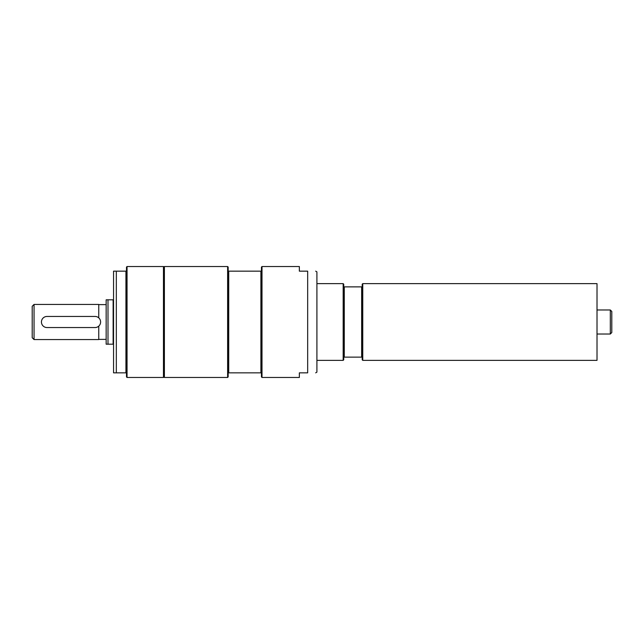 <?xml version="1.0" encoding="UTF-8"?>
<svg xmlns="http://www.w3.org/2000/svg" width="644" height="644" viewBox="0 0 644 644"><rect width="100%" height="100%" fill="white"/><g stroke="black" fill="none" stroke-linecap="round" stroke-linejoin="round"><path stroke-width="0.97" d="M163.463 266.536L163.463 377.464L127.045 377.464L127.045 266.536L163.463 266.536M127.045 266.536L126.49 267.091L126.49 271.156L113.545 271.156L116.323 271.156L116.323 372.844L126.49 372.844L126.49 376.909L127.045 377.464M113.545 372.844L116.323 372.844L113.545 372.844L113.545 271.156M125.934 271.156L125.934 372.844M126.49 271.156L126.49 372.844M262.003 266.536L299.355 266.536L299.355 271.156L307.671 271.156C318.41 271.156 318.41 271.156 307.671 271.156C318.41 271.156 318.41 271.156 307.671 271.156L307.671 372.844C318.41 372.844 318.41 372.844 307.671 372.844C318.41 372.844 318.41 372.844 307.671 372.844L299.355 372.844L299.355 377.464L262.003 377.464L262.003 266.536L261.448 267.091L261.448 271.156L228.169 271.156L228.169 267.091L227.622 266.536L227.622 377.464L164.389 377.464L164.389 266.536L227.622 266.536M227.622 377.464L228.169 376.909L228.169 372.844L261.448 372.844L261.448 271.156M262.003 377.464L261.448 376.909L261.448 372.844M228.725 271.156L228.725 372.844M228.169 372.844L228.169 271.156M260.901 372.844L260.901 271.156M315.681 271.156L316.912 271.873L316.912 372.127L315.681 372.844M362.765 283.634L597.012 283.634L597.012 360.366L362.765 360.366L362.765 283.634L362.21 284.189L362.21 286.87L343.727 286.87L343.727 359.811L343.172 360.366L316.912 360.366M343.727 357.13L362.21 357.13L362.21 359.811L362.765 360.366M344.274 286.87L344.274 357.13M361.654 286.87L361.654 357.13M362.21 286.87L362.21 357.13M316.912 283.634L343.172 283.634L343.727 284.189L343.727 286.87M343.172 283.634L343.172 360.366M611.8 322L611.8 311.463L610.319 309.981L610.319 334.019L611.8 332.537L611.8 316.454M597.012 309.981L610.319 309.981M113.545 299.814L106.155 299.814L106.155 344.186L113.545 344.186M113.135 299.814L113.135 344.186M107.999 299.814L107.999 344.186M34.051 304.435L32.2 306.286L32.2 337.714L34.051 339.565L34.051 304.435L98.757 304.435L98.757 317.862M98.757 326.138L98.757 339.565L34.051 339.565M106.155 304.62L98.757 304.62M46.988 327.546L95.062 327.546A5.546 5.546 0 0 0 100.609 322A5.546 5.546 0 0 0 95.062 316.454L46.988 316.454A5.546 5.546 0 0 0 41.441 322A5.546 5.546 0 0 0 46.988 327.546M164.389 270.995L163.463 270.995M164.389 373.005L163.463 373.005M610.319 334.019L597.012 334.019M98.757 339.38L106.155 339.38"/></g></svg>
